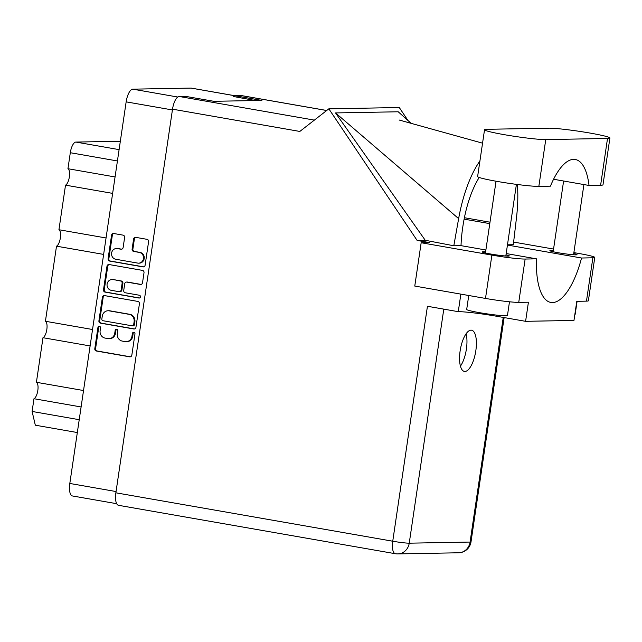 <?xml version="1.0" encoding="UTF-8"?>
<svg xmlns="http://www.w3.org/2000/svg" width="642" height="642" viewBox="0 0 642 642"><rect width="100%" height="100%" fill="white"/><g stroke="black" fill="none" stroke-linecap="round" stroke-linejoin="round"><path stroke-width="0.96" d="M138.576 263.164L139.346 263.148A5.409 5.016 -91.1 0 0 140.036 252.402L139.266 252.41A5.409 5.016 -91.1 0 1 138.576 263.164A5.409 5.016 -91.1 0 1 137.685 263.092L115.753 259.256A5.409 5.016 -91.1 0 1 116.443 248.51A5.409 5.016 -91.1 0 1 117.325 248.574L120.985 249.216A2.022 1.878 -91.1 0 0 123.128 247.547L124.62 237.46A2.022 1.878 -91.1 0 0 123.063 235.141L113.714 233.503A2.022 1.878 -91.1 0 0 111.564 235.181L108.089 258.742A2.022 1.878 -91.1 0 0 109.646 261.061L142.965 266.887A2.022 1.878 -91.1 0 0 145.116 265.21L148.591 241.649A2.022 1.878 -91.1 0 0 147.034 239.33L135.743 237.355A2.022 1.878 -91.1 0 0 133.6 239.033L132.108 249.112A2.022 1.878 -91.1 0 0 133.664 251.431L139.266 252.41M140.438 296.861A1.412 1.316 -91.1 0 0 139.354 295.232L125.278 292.776A2.022 1.878 -91.1 0 1 123.721 290.457L124.717 283.764A2.022 1.878 -91.1 0 1 126.859 282.095L140.373 284.454A2.022 1.878 -91.1 0 0 142.516 282.785L144.009 272.698A2.022 1.878 -91.1 0 0 142.452 270.378L109.132 264.552A2.022 1.878 -91.1 0 0 106.981 266.221L103.506 289.783A2.022 1.878 -91.1 0 0 105.063 292.102L138.937 298.032A1.412 1.316 -91.1 0 0 140.438 296.861M137.87 301.427L104.542 295.601A2.022 1.878 -91.1 0 0 102.399 297.27L98.916 320.831A2.022 1.878 -91.1 0 0 100.473 323.151L133.801 328.977A2.022 1.878 -91.1 0 0 135.944 327.308L139.426 303.746A2.022 1.878 -91.1 0 0 137.87 301.427M116.659 503.689L72.41 495.953A12.776 4.727 -80.1 0 1 69.809 483.458L126.153 101.861A12.776 4.727 -80.1 0 1 132.814 89.166L191.019 88.09A12.776 4.727 -80.1 0 1 191.364 88.123L233.592 95.506L233.415 96.701M100.128 330.67L100.529 327.926A1.412 1.316 -91.1 0 0 99.205 326.28A1.412 1.316 -91.1 0 0 97.937 327.468L94.807 348.686A2.022 1.878 -91.1 0 0 96.364 351.005L129.684 356.832A2.022 1.878 -91.1 0 0 131.835 355.162L134.964 333.944A1.412 1.316 -91.1 0 0 133.64 332.299A1.412 1.316 -91.1 0 0 132.372 333.495L131.963 336.239A6.476 5.995 -91.1 0 1 126.161 341.672A6.476 5.995 -91.1 0 1 125.102 341.592L122.325 341.103A6.476 5.995 -91.1 0 1 117.342 333.68L117.751 330.935A1.412 1.316 -91.1 0 0 116.427 329.29A1.412 1.316 -91.1 0 0 115.159 330.478L114.749 333.23A6.476 5.995 -91.1 0 1 108.947 338.663A6.476 5.995 -91.1 0 1 107.88 338.583L105.103 338.093A6.476 5.995 -91.1 0 1 100.128 330.67M233.439 96.501L255.404 100.545M79.223 419.699L32.1 411.458L33.978 398.73A8.45 3.122 99.9 0 0 37.822 390.464A8.45 3.122 99.9 0 0 36.409 382.295L42.99 337.708A8.45 3.122 99.9 0 0 46.834 329.442A8.45 3.122 99.9 0 0 45.422 321.273L56.504 246.175A8.45 3.122 99.9 0 0 60.356 237.909A8.45 3.122 99.9 0 0 58.936 229.74L65.516 185.145A8.45 3.122 99.9 0 0 69.36 176.879A8.45 3.122 99.9 0 0 67.948 168.718L70.307 152.724A10.713 3.964 -80.1 0 1 75.892 142.075L120.343 141.256M81.101 406.964L33.978 398.73M77.329 432.539L35.318 425.197L32.1 411.458M115.07 176.951L67.948 168.718M112.639 193.386L65.516 185.145M106.058 237.973L58.936 229.74M103.627 254.409L56.504 246.175M92.544 329.507L45.422 321.273M90.113 345.942L42.99 337.708M83.532 390.529L36.409 382.295M108.947 338.663L109.718 338.647A6.476 5.995 -91.1 0 0 115.528 333.214L114.749 333.23M116.812 329.346A1.412 1.316 -91.1 0 0 115.929 330.469L115.528 333.214M126.161 341.672L126.939 341.656A6.476 5.995 -91.1 0 0 132.742 336.223L131.963 336.239M134.034 332.355A1.412 1.316 -91.1 0 0 133.143 333.479L132.742 336.223M99.598 326.337A1.412 1.316 -91.1 0 0 98.716 327.46L95.578 348.67A2.022 1.878 -91.1 0 0 97.135 350.989L130.398 356.808M104.606 295.609A2.022 1.878 -91.1 0 0 103.169 297.254L99.695 320.815A2.022 1.878 -91.1 0 0 101.251 323.135L134.515 328.953M101.837 319.09A1.412 1.316 -91.1 0 0 102.921 320.711L132.172 325.831A1.412 1.316 -91.1 0 0 133.68 324.659L134.106 321.762A6.476 5.995 -91.1 0 0 129.122 314.339L109.132 310.84A6.476 5.995 -91.1 0 0 108.065 310.76A6.476 5.995 -91.1 0 0 102.263 316.193L101.837 319.09M132.95 325.815A1.412 1.316 -91.1 0 0 134.451 324.643L133.68 324.659M108.065 310.76L108.843 310.744A6.476 5.995 -91.1 0 1 109.902 310.824L129.901 314.323A6.476 5.995 -91.1 0 1 134.876 321.746L134.451 324.643M139.539 297.984L105.834 292.094A2.022 1.878 -91.1 0 1 104.277 289.775L107.76 266.213L106.981 266.221M109.188 264.56A2.022 1.878 -91.1 0 0 107.76 266.213M141.088 284.43L127.63 282.079A2.022 1.878 -91.1 0 0 127.301 282.055L126.53 282.063M112.831 279.639A5.409 5.016 -91.1 0 0 107.045 284.591A5.409 5.016 -91.1 0 0 111.259 290.32L118.987 291.677A2.022 1.878 -91.1 0 0 121.129 289.999L122.124 283.315A2.022 1.878 -91.1 0 0 120.568 280.995L113.61 279.623A5.409 5.016 -91.1 0 0 112.719 279.559L111.949 279.575M119.316 291.701L120.094 291.685A2.022 1.878 -91.1 0 0 121.908 289.983L121.129 289.999M113.61 279.623L121.338 280.979A2.022 1.878 -91.1 0 1 122.895 283.299L121.908 289.983M116.443 248.51L117.213 248.494A5.409 5.016 -91.1 0 1 118.104 248.566L121.699 249.192M135.799 237.371A2.022 1.878 -91.1 0 0 134.371 239.017L132.886 249.096A2.022 1.878 -91.1 0 0 134.435 251.423L140.036 252.402M113.77 233.519A2.022 1.878 -91.1 0 0 112.342 235.165L108.859 258.726A2.022 1.878 -91.1 0 0 110.416 261.045L143.68 266.863M484.533 129.756L477.624 176.534A32.148 2.135 8.4 0 0 497.349 181.453A32.148 2.135 8.4 0 0 538.847 186.381L550.435 186.164A62.643 23.16 99.9 0 1 575.296 159.497A62.643 23.16 99.9 0 1 589.027 185.458L600.615 185.241A32.148 2.135 8.4 0 0 602.99 184.792L609.9 138.006A32.148 2.135 8.4 0 0 584.405 132.124A32.148 2.135 8.4 0 0 548.677 128.167L486.909 129.307A32.148 2.135 8.4 0 0 484.533 129.756A32.148 2.135 8.4 0 0 504.259 134.668A32.148 2.135 8.4 0 0 545.756 139.595L607.517 138.455A32.148 2.135 8.4 0 0 609.9 138.006M577.094 301.299L575.184 314.251A20.608 1.372 -171.6 0 1 574.855 314.436M509.483 301.788L507.453 315.495A20.608 1.372 -171.6 0 1 479.333 312.63A20.608 1.372 -171.6 0 1 466.686 309.476L468.748 295.505M485.617 251.808A13.707 0.907 8.4 0 0 482.166 251.905A13.707 0.907 8.4 0 0 490.576 253.999A13.707 0.907 8.4 0 0 509.275 255.909A13.707 0.907 8.4 0 0 506 254.818M553.34 250.557A13.707 0.907 8.4 0 0 549.889 250.661A13.707 0.907 8.4 0 0 558.299 252.755A13.707 0.907 8.4 0 0 577.006 254.657A13.707 0.907 8.4 0 0 573.723 253.574M460.121 350.949A20.913 7.736 99.9 0 0 464.375 371.405A20.913 7.736 99.9 0 0 475.834 350.66A20.913 7.736 99.9 0 0 471.581 330.197A20.913 7.736 99.9 0 0 460.121 350.949M466.092 333.8A20.913 7.736 -80.1 0 1 466.405 349.007A20.913 7.736 -80.1 0 1 460.434 366.165M594.773 257.442L588.377 300.769A25.76 1.709 -171.6 0 1 586.467 301.13L592.871 257.803A25.76 1.709 8.4 0 0 594.773 257.442A25.76 1.709 8.4 0 0 578.972 253.502L573.868 252.611M115.873 492.807L392.743 541.222A12.776 4.727 -80.1 0 0 395.336 553.717L118.465 505.302A12.776 4.727 -80.1 0 1 115.873 492.807L172.521 109.18L299.83 131.441L328.84 108.827L417.115 240.421L429.49 242.588L421.168 242.74L491.892 255.107A25.76 1.709 8.4 0 0 525.14 259.047L518.744 302.374L528.422 302.197L525.597 321.321L573.972 320.43L576.797 301.307L586.467 301.13M518.744 302.374A25.76 1.709 -171.6 0 1 485.496 298.434L491.892 255.107M421.168 242.74L414.772 286.067L485.496 298.434M525.14 259.047L536.463 258.838L506.193 253.55M485.882 249.995L461.02 245.653A62.643 23.16 -80.1 0 1 462.649 227.974L462.858 226.538A62.643 23.16 -80.1 0 1 479.213 177.465M479.927 160.957A77.273 28.569 99.9 0 0 458.637 218.625L453.814 245.782L461.02 245.653M453.814 245.782L425.245 240.277L417.115 240.421M411.53 123.689L398.209 111.78L335.517 112.928L425.245 240.277M328.84 108.827L399.276 107.527L407.999 120.535M507.445 245.051L581.548 258.012L592.871 257.803M513.624 242.074L553.564 249.064M507.485 244.795L513.311 244.69L516.505 217.558A77.273 28.569 99.9 0 0 517.38 184.495M172.521 109.18A12.776 4.727 -80.1 0 1 179.182 96.485L185.602 96.364L213.898 101.308L261.88 100.425L233.592 95.481L240.02 95.361A12.776 4.727 -80.1 0 1 240.357 95.385L326.706 110.488M460.86 294.124L458.268 311.675L427.436 306.282L392.743 541.222A12.776 0.851 -171.6 0 0 409.235 543.18L470.072 542.057L503.24 317.405M536.463 258.838A62.643 23.16 99.9 0 0 550.828 302.438A62.643 23.16 99.9 0 0 581.548 258.012M458.268 311.675A29.363 1.95 -171.6 0 1 496.178 316.177L525.597 321.321M458.637 218.625L335.517 112.928M553.564 179.254L589.027 185.458M126.153 101.861L172.409 109.951M69.809 483.458L116.058 491.547M191.019 88.09L233.584 95.538M132.814 89.166L177.746 97.022M119.107 149.626L75.892 142.075M117.43 160.965L70.307 152.724M115.929 330.469L115.159 330.478M133.143 333.479L132.372 333.495M130.35 356.816L129.684 356.832M97.135 350.989L96.364 351.005M95.578 348.67L94.807 348.686M98.716 327.46L97.937 327.468M134.459 328.969L133.801 328.977M101.251 323.135L100.473 323.151M99.695 320.815L98.916 320.831M103.169 297.254L102.399 297.27M134.876 321.746L134.106 321.762M129.901 314.323L129.122 314.339M109.902 310.824L109.132 310.84M104.277 289.775L103.506 289.783M141.039 284.446L140.373 284.454M127.63 282.079L126.859 282.095M139.402 298.024L138.937 298.032M105.834 292.094L105.063 292.102M122.895 283.299L122.124 283.315M121.338 280.979L120.568 280.995M121.643 249.2L120.985 249.216M118.104 248.566L117.325 248.574M134.435 251.423L133.664 251.431M132.886 249.096L132.108 249.112M134.371 239.017L133.6 239.033M143.631 266.871L142.965 266.887M110.416 261.045L109.646 261.061M108.859 258.726L108.089 258.742M112.342 235.165L111.564 235.181M443.791 309.147L409.235 543.18A12.776 11.837 -91.1 0 1 397.775 553.91L458.613 552.786A12.776 11.837 -91.1 0 0 470.072 542.057A12.776 0.851 -171.6 0 0 471.011 541.88L504.139 317.565M179.182 96.485L314.355 120.118M326.674 110.512L240.02 95.361M464.118 219.139L489.782 223.625M464.399 217.718L489.99 222.188M496.338 315.078L496.178 316.177M600.615 185.241L607.517 138.455M538.847 186.381L545.756 139.595M133.183 325.831L132.404 325.847M516.409 184.366L505.824 256.006M583.915 184.559L573.555 254.762M563.612 181.012L553.163 251.744M496.041 181.221L485.44 252.996M482.551 143.174L399.139 120.014M458.613 552.786A12.776 12.776 0 0 0 471.011 541.88M395.336 553.717A12.776 12.776 0 0 0 397.775 553.91"/></g></svg>
